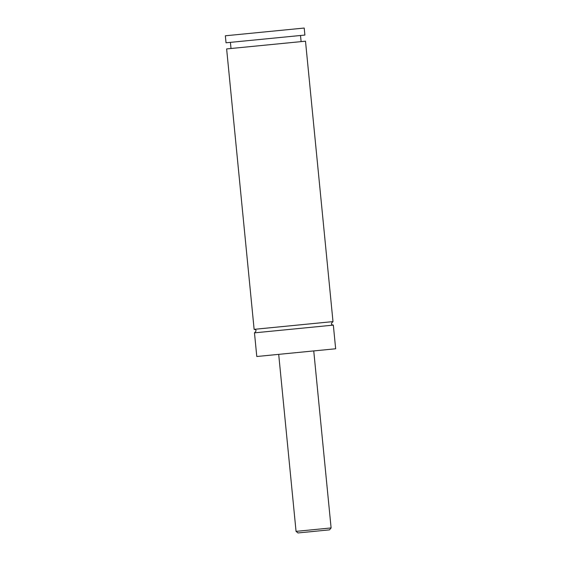 <?xml version="1.0" encoding="UTF-8"?>
<svg xmlns="http://www.w3.org/2000/svg" width="561" height="561" viewBox="0 0 561 561"><rect width="100%" height="100%" fill="white"/><g stroke="black" fill="none" stroke-linecap="round" stroke-linejoin="round"><path stroke-width="0.84" d="M254.126 329.342C256.524 329.714 256.636 330.878 254.47 332.848L333.339 325.114C330.941 324.714 330.829 323.543 332.996 321.607L305.5 41.191L226.63 48.926L254.126 329.342L332.996 321.607M297.975 532.95L296.054 531.372L331.102 527.929L329.524 529.857L298.179 532.929M254.47 332.848L256.791 356.508L335.653 348.774L333.339 325.114M225.347 35.785L304.209 28.05L304.896 35.062L226.034 42.79L225.347 35.785M331.102 527.929L313.746 350.92M296.054 531.372L278.698 354.356M301.117 41.626L300.514 35.49M231.013 48.498L230.41 42.363"/></g></svg>
